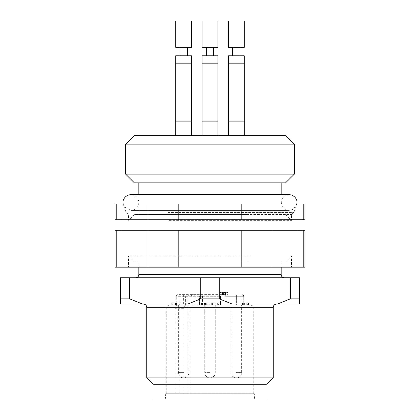 <?xml version="1.0" encoding="UTF-8"?>
<svg xmlns="http://www.w3.org/2000/svg" width="420" height="420" viewBox="0 0 420 420"><rect width="100%" height="100%" fill="white"/><g stroke="black" fill="none" stroke-linecap="round" stroke-linejoin="round"><path stroke-width="0.32" stroke-dasharray="2.1 1.58" d="M247.165 277.746L135.665 277.746L247.165 277.746M299.623 298.835L299.623 304.106L277.316 304.106L290.377 298.835L299.623 298.835L299.623 277.746L120.377 277.746L120.377 298.835L129.623 298.835L142.684 304.106L120.377 304.106L120.377 298.835M290.377 298.835L290.377 277.746M219.245 277.746L219.245 298.835L200.755 298.835L200.755 277.746M129.623 277.746L129.623 298.835M219.245 298.835L232.312 304.106L187.688 304.106L200.755 298.835M243.212 304.106L143.572 304.106L243.212 304.106M142.684 304.106L187.688 304.106M232.312 304.106L277.316 304.106M250.751 256.048L128.494 256.048L250.751 256.048M247.81 261.928L134.379 261.928L247.81 261.928M245.584 261.928L138.831 261.928L245.584 261.928M273.262 377.911L146.738 377.911M266.936 384.237L153.064 384.237M266.936 399L153.064 399M232.328 399L165.349 399L232.328 399M232.145 394.784L165.716 394.784L232.145 394.784M169.25 220.364L291.506 220.364L169.25 220.364M169.25 214.484L291.506 214.484L169.25 214.484M115.106 219.755L116.792 219.755L116.792 203.936L304.894 203.936M115.106 203.936L116.792 203.936M116.792 219.755L147.977 219.755L147.977 203.936M147.977 219.755L178.81 219.755L178.81 203.936M178.81 219.755L241.19 219.755L241.19 203.936M241.19 219.755L272.024 219.755L272.024 203.936M272.024 219.755L303.209 219.755L303.209 203.936M303.209 219.755L304.894 219.755M115.106 267.199L304.894 267.199M169.25 267.199L291.506 267.199L169.25 267.199M166.504 203.936L296.987 203.936L166.504 203.936M115.106 230.297L304.894 230.297M116.792 267.199L116.792 230.297M147.977 267.199L147.977 230.297M178.81 267.199L178.81 230.297M241.19 267.199L241.19 230.297M272.024 267.199L272.024 230.297M303.209 267.199L303.209 230.297M254.021 230.297L121.958 230.297L254.021 230.297M254.021 219.755L121.958 219.755L254.021 219.755M217.907 21L202.094 21L217.907 21L202.094 21L202.094 47.36L217.907 47.36L202.094 47.36L217.907 47.36L217.907 21M191.546 21L175.733 21M244.267 21L228.454 21M191.546 47.36L175.733 47.36M244.267 47.36L228.454 47.36M213.691 47.36L206.309 47.36L213.691 47.36L206.309 47.36L213.691 47.36L213.691 55.797L206.309 55.797L213.691 55.797M187.331 47.36L179.949 47.36L187.331 47.36M240.051 47.36L232.669 47.36L240.051 47.36M187.331 55.797L179.949 55.797L187.331 55.797M240.051 55.797L232.669 55.797L240.051 55.797M217.907 55.797L202.094 55.797L217.907 55.797L202.094 55.797L202.094 121.165L217.907 121.165L202.094 121.165L217.907 121.165L217.907 55.797M191.546 55.797L175.733 55.797M244.267 55.797L228.454 55.797M210 135.403L217.907 135.403L210 135.403M183.64 135.403L191.546 135.403L183.64 135.403M236.36 135.403L244.267 135.403L236.36 135.403M285.621 135.403L134.379 135.403M294.352 144.134L125.648 144.134M294.352 174.122L125.648 174.122M285.621 182.847L134.379 182.847M245.584 182.847L138.831 182.847L245.584 182.847M245.584 214.484L138.831 214.484L245.584 214.484M247.81 214.484L134.379 214.484L247.81 214.484M254.284 393.729L165.716 393.729L254.284 393.729L254.651 399M220.542 305.161L199.458 305.161L220.542 305.161L220.542 296.725A2.111 2.111 0 0 1 222.653 294.614L178.117 294.614L222.653 294.614A2.111 2.111 0 0 0 220.542 296.725A2.111 2.111 0 0 1 222.653 294.614A2.111 2.111 0 0 0 220.542 296.725L220.542 305.161L199.458 305.161L220.542 305.161L220.542 296.725L199.458 296.725L199.458 305.161L199.458 296.725L220.542 296.725C220.658 295.454 221.361 294.751 222.653 294.614M223.571 292.504L227.992 292.504L219.954 292.504L225.514 292.504L223.571 292.504L223.571 294.614L227.047 294.614L227.047 292.504L225.514 292.504L225.514 294.614L219.954 294.614L228.013 294.614L228.013 292.504L227.992 294.614L223.571 294.614M223.22 292.504L223.251 294.614L223.22 292.504M222.521 294.614L222.521 292.504M221.24 294.614L221.24 292.504M223.624 294.614L223.624 292.504M222.92 294.614L222.92 292.504M219.954 294.614L219.954 292.504M222.442 294.614L222.442 292.504M224.275 294.614L224.275 292.504M243.563 305.161L246.251 305.161L243.563 305.161L243.563 303.051L246.251 303.051L243.563 303.051M246.251 305.161L246.251 303.051M244.382 305.161L244.382 303.051M179.319 303.051L171.25 303.051L180.023 303.051L179.319 303.051L179.319 305.161L180.023 305.161L171.255 305.161L176.484 305.161L176.311 303.051L176.405 305.161L179.319 305.161M175.455 303.051L175.455 305.161M204.325 303.051L208.798 303.051L201.532 303.051L202.393 303.051L201.952 303.051L201.952 305.161L200.991 305.161L200.991 303.051L201.532 303.051L201.532 305.161L208.798 305.161L204.325 305.161L207.816 305.161L207.816 303.051L204.325 303.051L204.325 305.161M205.464 303.051L205.569 305.161L205.464 303.051M202.393 303.051L206.288 303.051L206.288 305.161L202.393 305.161L202.393 303.051M197.347 294.614A2.111 2.111 0 0 1 199.458 296.725C199.343 295.454 198.639 294.751 197.347 294.614A2.111 2.111 0 0 1 199.458 296.725A2.111 1.491 -90 0 0 197.962 294.614M218.384 303.051L211.696 303.051L218.384 303.051L218.384 305.161L211.696 305.161L212.074 305.161L211.922 303.051L211.922 305.161L218.384 305.161M248.351 303.051L242.519 303.051L248.351 303.051L248.351 305.161L242.519 305.161L248.462 305.161L247.653 305.161L247.653 303.051M171.25 305.161L171.255 303.051L171.25 305.161M171.959 305.161L171.959 303.051M172.783 305.161L172.783 303.051M172.226 305.161L172.226 303.051M175.66 305.161L175.66 303.051M176.08 305.161L176.08 303.051M180.023 305.161L180.023 303.051M176.395 305.161L176.395 303.051L176.405 305.161M203.957 305.161L203.957 303.051M204.519 305.161L204.519 303.051M204.96 305.161L204.96 303.051M186.118 305.161L199.453 305.161L199.453 296.725L176.006 296.725L199.453 296.725L199.458 305.161L169.407 305.161L250.593 305.161L186.118 305.161C184.753 305.335 183.997 306.39 183.855 308.322L174.909 308.322C175.051 306.395 175.802 305.34 177.172 305.161M243.721 305.161L224.994 305.161L243.994 305.161L236.36 305.161L243.994 305.161L243.721 305.161L243.721 296.725L224.994 296.725L243.721 296.725A2.111 1.927 -90 0 0 241.794 294.614A2.111 1.927 -90 0 1 243.721 296.725L243.994 296.725L243.721 296.725L243.721 305.161M236.36 305.161L225.818 305.161L241.631 305.161L231.089 305.161L236.36 305.161L236.36 296.725L240.833 296.725L240.833 294.614L240.833 296.725L243.994 296.725L236.36 296.725L236.36 294.614L236.36 296.725L225.818 296.725L236.36 296.725L236.36 305.161M206.273 305.161L215.271 305.161L206.273 305.161M179.912 305.161L188.911 305.161L179.912 305.161M211.696 305.161L211.696 303.051M212.405 305.161L212.405 303.051M212.987 305.161L212.987 303.051M217.655 305.161L217.655 303.051M212.394 305.161L212.394 303.051M248.462 305.161L248.462 303.051M247.79 305.161L247.79 303.051M246.981 305.161L246.981 303.051M243.117 305.161L243.117 303.051M242.519 305.161L242.519 303.051M243.663 305.161L243.663 303.051M244.335 305.161L244.335 303.051M246.923 305.161L246.923 303.051M247.653 305.161L248.351 305.161M249.081 305.161L249.081 303.051M174.909 308.322L174.909 393.729L166.241 393.729L253.759 393.729L183.855 393.729L188.008 393.729L188.008 305.161L189.861 305.161L188.008 305.161L188.008 296.725A2.111 1.491 90 0 1 189.499 294.614M188.008 393.729L174.909 393.729M183.855 393.729L183.855 308.322M281.169 274.58L138.831 274.58M273.262 307.267L146.738 307.267M168.058 212.457L293.885 212.457L168.058 212.457M217.88 63.173L202.12 63.173M191.52 63.173L175.76 63.173M244.241 63.173L228.48 63.173M175.733 121.165L191.546 121.165M228.454 121.165L244.267 121.165M225.367 294.614L225.367 292.504M225.136 294.614L225.136 292.504M202.545 305.161L202.545 296.725A2.111 1.491 -90 0 0 201.054 294.614M192.586 294.614A2.111 1.491 -90 0 0 191.095 296.725L191.095 305.161M183.64 294.614L183.64 305.161M179.167 294.614L179.167 305.161M178.206 294.614A2.111 1.927 -90 0 0 176.279 296.725L176.279 305.161M195.867 294.614A2.111 0.856 -90 0 0 195.006 296.725L195.006 305.161M224.133 294.614A2.111 0.856 -90 0 1 224.994 296.725A2.111 0.856 -90 0 0 224.133 294.614M210 372.64L204.729 372.64L210 372.64M183.64 372.64L178.369 372.64L183.64 372.64M236.36 372.64L241.631 372.64L236.36 372.64M173.87 305.161L173.87 303.051M208.798 305.161L208.798 303.051L208.798 305.161M204.089 305.161L204.089 303.051M202.886 305.161L202.886 303.051M204.687 305.161L204.687 303.051L204.708 305.161M206.131 305.161L206.131 303.051M224.994 296.725L224.994 305.161L224.994 296.725M240.833 296.725L240.833 305.161L240.833 296.725M212.798 305.161L212.798 303.051M179.056 305.161L179.056 393.729M123.139 203.936L124.205 206.719L130.919 210.452L289.081 210.452C283.521 209.774 280.949 206.556 281.363 200.802C282.502 196.954 285.075 194.896 289.081 194.633L130.919 194.633C135.245 193.951 141.136 200.004 137.797 206.451C136.222 209.018 133.928 210.352 130.919 210.452L289.081 210.452L293.071 209.37L296.861 203.936M285.621 261.928L291.506 256.048L291.506 267.199M134.379 261.928L128.494 256.048L128.494 267.199M281.169 267.199L281.169 261.928M138.831 267.199L138.831 261.928M165.716 393.729L165.349 399M285.621 214.484L291.506 220.364L291.506 214.484L293.885 212.457L296.987 203.936M134.379 214.484L128.494 220.364L128.494 214.484L126.116 212.457L123.013 203.936M206.309 55.797L206.309 47.36M202.094 121.165L202.094 135.403M281.169 214.484L281.169 194.633M138.831 214.484L138.831 194.633M223.178 294.614L223.178 292.504M185.635 305.161L185.635 296.725C185.75 295.454 186.448 294.751 187.745 294.614M194.182 305.161L194.182 296.725C194.297 295.454 195.001 294.751 196.292 294.614M176.006 305.161L176.006 296.725C176.138 295.449 176.841 294.751 178.117 294.614M243.994 296.725C243.863 295.449 243.159 294.751 241.883 294.614C243.159 294.751 243.863 295.449 243.994 296.725L243.994 305.161L243.994 296.725M225.818 305.161L225.818 296.725C225.703 295.454 224.999 294.751 223.708 294.614M210 377.911A5.271 5.271 0 0 0 215.271 372.64A5.271 5.271 0 0 1 210 377.911A5.271 5.271 0 0 1 204.729 372.64A5.271 5.271 0 0 0 210 377.911M178.369 305.161L178.369 372.64A5.271 5.271 0 0 0 183.64 377.911A5.271 5.271 0 0 0 188.911 372.64L188.911 305.161M231.089 305.161L231.089 372.64A5.271 5.271 0 0 0 236.36 377.911A5.271 5.271 0 0 0 241.631 372.64L241.631 305.161M176.305 305.161L176.305 303.051M176.495 305.161L176.495 303.051M175.329 305.161L175.329 303.051M175.502 305.161L175.502 303.051M205.606 305.161L205.606 303.051M204.729 305.161L204.729 372.64L204.729 305.161M215.271 305.161L215.271 372.64L215.271 305.161M212.079 305.161L212.079 303.051M253.759 393.729L253.759 308.322C253.585 306.416 252.536 305.366 250.593 305.161M166.241 393.729L166.241 308.322C166.415 306.416 167.465 305.366 169.407 305.161M189.861 305.161L189.861 393.729"/><path stroke-width="0.63" d="M120.377 298.835L120.377 304.106L142.684 304.106L129.623 298.835L120.377 298.835L120.377 277.746L299.623 277.746L299.623 298.835L290.377 298.835L277.316 304.106L299.623 304.106L299.623 298.835M290.377 277.746L290.377 298.835M200.755 277.746L200.755 298.835L219.245 298.835L219.245 277.746M129.623 298.835L129.623 277.746M200.755 298.835L187.688 304.106L232.312 304.106L219.245 298.835M277.316 304.106L232.312 304.106M187.688 304.106L142.684 304.106M153.064 384.237L266.936 384.237L266.936 399L153.064 399L153.064 384.237L146.738 377.911L273.262 377.911L273.262 307.267C273.436 305.366 274.486 304.311 276.428 304.106M303.209 219.755L303.209 203.936L304.894 203.936L304.894 219.755L241.19 219.755L241.19 203.936L115.106 203.936L115.106 219.755L116.792 219.755L116.792 203.936M272.024 219.755L272.024 203.936L241.19 203.936M241.19 219.755L178.81 219.755L178.81 203.936M178.81 219.755L147.977 219.755L147.977 203.936M147.977 219.755L116.792 219.755M303.209 203.936L272.024 203.936M272.024 267.199L115.106 267.199L115.106 230.297L272.024 230.297L272.024 267.199L303.209 267.199L303.209 230.297L272.024 230.297M303.209 230.297L304.894 230.297L304.894 267.199L303.209 267.199M241.19 267.199L241.19 230.297M178.81 267.199L178.81 230.297M147.977 267.199L147.977 230.297M116.792 267.199L116.792 230.297M202.094 21L217.907 21L217.907 47.36L202.094 47.36L202.094 21M175.733 21L191.546 21L191.546 47.36L175.733 47.36L175.733 21M228.454 21L244.267 21L244.267 47.36L228.454 47.36L228.454 21M213.691 55.797L213.691 47.36M187.331 55.797L187.331 47.36M240.051 55.797L240.051 47.36M202.094 121.165L202.094 55.797L217.907 55.797L217.907 121.165L202.094 121.165L202.094 135.403M175.733 121.165L175.733 55.797L191.546 55.797L191.546 121.165L175.733 121.165L175.733 135.403M228.454 121.165L228.454 55.797L244.267 55.797L244.267 121.165L228.454 121.165L228.454 135.403M134.379 135.403L285.621 135.403L294.352 144.134L125.648 144.134L134.379 135.403M294.352 174.122L285.621 182.847L134.379 182.847L125.648 174.122L294.352 174.122L294.352 144.134M138.831 267.199L138.831 274.58L281.169 274.58L281.169 267.199M146.738 377.911L146.738 307.267L273.262 307.267M202.12 63.173L217.88 63.173M175.76 63.173L191.52 63.173M228.48 63.173L244.241 63.173M123.139 203.936L123.013 202.545C122.656 200.109 124.982 194.985 130.919 194.633L289.081 194.633C295.019 194.985 297.344 200.109 296.987 202.545L296.861 203.936M138.831 274.58C138.658 276.486 137.603 277.541 135.665 277.746M281.169 274.58C281.342 276.486 282.397 277.541 284.335 277.746M146.738 307.267C146.564 305.366 145.514 304.311 143.572 304.106M266.936 384.237L273.262 377.911M298.043 230.297L298.043 219.755M121.958 230.297L121.958 219.755M206.309 55.797L206.309 47.36M179.949 55.797L179.949 47.36M232.669 55.797L232.669 47.36M217.907 121.165L217.907 135.403L217.907 121.165M191.546 121.165L191.546 135.403M244.267 121.165L244.267 135.403M125.648 174.122L125.648 144.134M281.169 194.633L281.169 182.847M138.831 194.633L138.831 182.847"/></g></svg>
